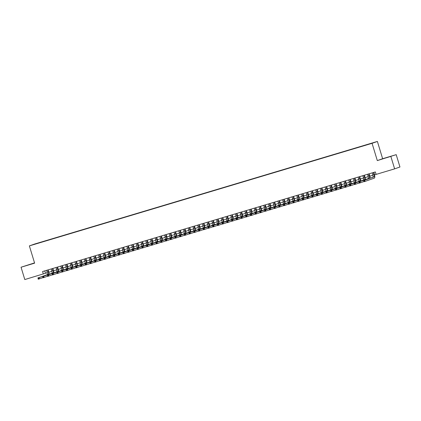 <?xml version="1.0" encoding="UTF-8"?>
<svg xmlns="http://www.w3.org/2000/svg" width="421" height="421" viewBox="0 0 421 421"><rect width="100%" height="100%" fill="white"/><g stroke="black" fill="none" stroke-linecap="round" stroke-linejoin="round"><path stroke-width="0.63" d="M28.928 264.767L33.006 263.483L28.928 264.767M386.483 157.754L390.562 156.47L386.483 157.754M33.512 244.627L35.548 243.985L33.512 244.627M34.543 262.899L21.05 267.219L24.797 279.555L47.273 272.713M377.384 141.445L34.696 244.012L29.375 245.885L372.064 143.319L377.384 141.445L382.631 158.717L377.311 160.59L396.203 154.654L382.631 158.717M396.203 154.654L399.95 166.99L394.63 168.863L390.877 156.528M394.63 168.863L376.1 174.41L375.353 171.942L42.574 271.54L43.326 274.008M370.07 143.85L367.059 144.782L370.085 143.887M38.053 243.259L40.211 242.612M38.022 243.217L40.211 242.449M21.05 267.219L34.622 263.157L29.375 245.885M377.311 160.59L372.064 143.319M48.825 272.25L51.988 271.298M53.546 270.835L56.709 269.887M58.266 269.424L61.429 268.477M62.987 268.009L66.15 267.061M67.707 266.598L70.87 265.651M72.428 265.183L75.591 264.235M77.148 263.772L80.311 262.825M81.869 262.357L85.031 261.409M86.589 260.946L89.752 259.999M91.31 259.531L94.472 258.583M96.025 258.12L99.193 257.173M100.745 256.71L103.913 255.757M105.466 255.294L108.634 254.347M110.186 253.884L113.354 252.937M114.907 252.468L118.075 251.521M119.627 251.058L122.795 250.111M124.348 249.642L127.516 248.695M129.068 248.232L132.236 247.285M133.789 246.817L136.957 245.869M138.509 245.406L141.677 244.459M143.229 243.991L146.397 243.043M147.95 242.58L151.118 241.633M152.67 241.165L155.833 240.217M157.391 239.754L160.554 238.807M162.111 238.344L165.274 237.397M166.832 236.928L169.995 235.981M171.552 235.518L174.715 234.571M176.273 234.102L179.435 233.155M180.993 232.692L184.156 231.745M185.714 231.276L188.876 230.329M190.434 229.866L193.597 228.919M195.155 228.45L198.317 227.503M199.87 227.04L203.038 226.093M204.59 225.624L207.758 224.677M209.311 224.214L212.479 223.267M214.031 222.804L217.199 221.856M218.752 221.388L221.92 220.441M223.472 219.978L226.64 219.031M228.193 218.562L231.361 217.615M232.913 217.152L236.081 216.205M237.633 215.736L240.801 214.789M242.354 214.326L245.522 213.379M247.074 212.91L250.242 211.963M251.795 211.5L254.963 210.553M256.515 210.084L259.678 209.137M261.236 208.674L264.399 207.727M265.956 207.264L269.119 206.311M270.677 205.848L273.839 204.901M275.397 204.438L278.56 203.49M280.118 203.022L283.28 202.075M284.838 201.612L288.001 200.664M289.559 200.196L292.721 199.249M294.279 198.786L297.442 197.838M298.999 197.37L302.162 196.423M303.715 195.96L306.883 195.012M308.435 194.544L311.603 193.597M313.156 193.134L316.324 192.186M317.876 191.723L321.044 190.771M322.597 190.308L325.765 189.361M327.317 188.897L330.485 187.95M332.037 187.482L335.205 186.535M336.758 186.071L339.926 185.124M341.478 184.656L344.646 183.709M346.199 183.246L349.367 182.298M350.919 181.83L354.087 180.883M355.64 180.42L358.808 179.472M360.36 179.004L363.523 178.057M365.081 177.594L368.243 176.646M369.801 176.178L372.964 175.231M374.522 174.768L376.069 174.305M44.763 270.887L45.484 273.25M372.28 172.863L372.78 174.515A2.579 0.763 -106.7 0 1 372.811 177.23L363.539 180.493L364.718 180.141L365.096 181.377L374.364 178.115A3.868 1.142 73.3 0 0 374.322 174.031L373.822 172.4M373.459 172.51L373.959 174.157A2.579 0.763 -106.7 0 1 373.99 176.878L364.718 180.141L363.818 180.825L363.97 181.319L364.439 181.177L364.291 180.683M364.439 181.177L365.096 181.377L363.912 181.73L363.818 180.825M363.912 181.73L363.97 181.319M367.559 174.273L368.059 175.925A2.579 0.763 -106.7 0 1 368.091 178.646L358.818 181.909L359.997 181.556L360.376 182.788L363.865 181.562M368.738 173.92L369.238 175.573A2.579 0.763 -106.7 0 1 369.27 178.293L359.997 181.556L359.097 182.235L359.25 182.73L359.718 182.588L359.571 182.098M370.08 178.194A3.868 1.142 73.3 0 0 369.601 175.446L369.101 173.81M359.718 182.588L360.376 182.788L359.192 183.14L359.097 182.235M359.192 183.14L359.25 182.73M362.839 175.689L363.339 177.336A2.579 0.763 -106.7 0 1 363.37 180.056L354.098 183.319L355.277 182.967L355.656 184.203L359.145 182.972M364.018 175.331L364.523 176.983A2.579 0.763 -106.7 0 1 364.549 179.704L355.277 182.967L354.377 183.651L354.529 184.145L354.998 184.003L354.85 183.509M365.36 179.609A3.868 1.142 73.3 0 0 364.881 176.857L364.381 175.225M354.998 184.003L355.656 184.203L354.471 184.556L354.377 183.651M354.471 184.556L354.529 184.145M358.118 177.099L358.618 178.751A2.579 0.763 -106.7 0 1 358.65 181.472L349.377 184.735L350.556 184.382L350.935 185.614L354.424 184.387M359.297 176.746L359.802 178.399A2.579 0.763 -106.7 0 1 359.829 181.119L350.556 184.382L349.656 185.061L349.809 185.556L350.283 185.414L350.13 184.924M360.639 181.019A3.868 1.142 73.3 0 0 360.16 178.272L359.666 176.636M350.283 185.414L350.935 185.614L349.751 185.966L349.656 185.061M349.751 185.966L349.809 185.556M353.398 178.509L353.898 180.162A2.579 0.763 -106.7 0 1 353.929 182.882L344.657 186.145L345.841 185.793L346.215 187.024L349.704 185.798M354.577 178.157L355.082 179.809A2.579 0.763 -106.7 0 1 355.108 182.53L345.841 185.793L344.936 186.477L345.088 186.971L345.562 186.829L345.409 186.335M355.919 182.43A3.868 1.142 73.3 0 0 355.44 179.683L354.945 178.051M345.562 186.829L346.215 187.024L345.031 187.382L344.936 186.477M345.031 187.382L345.088 186.971M348.677 179.925L349.177 181.577A2.579 0.763 -106.7 0 1 349.209 184.298L339.936 187.561L341.121 187.208L341.494 188.44L344.983 187.213M349.856 179.572L350.361 181.225A2.579 0.763 -106.7 0 1 350.388 183.945L341.121 187.208L340.215 187.887L340.368 188.382L340.842 188.24L340.689 187.745M351.198 183.845A3.868 1.142 73.3 0 0 350.719 181.098L350.225 179.462M340.842 188.24L341.494 188.44L340.315 188.792L340.215 187.887M340.315 188.792L340.368 188.382M343.957 181.335L344.457 182.988A2.579 0.763 -106.7 0 1 344.489 185.708L335.216 188.971L336.4 188.619L336.774 189.85L340.263 188.624M345.136 180.983L345.641 182.635A2.579 0.763 -106.7 0 1 345.667 185.356L336.4 188.619L335.495 189.303L335.648 189.797L336.121 189.655L335.969 189.161M346.478 185.256A3.868 1.142 73.3 0 0 345.999 182.509L345.504 180.877M336.121 189.655L336.774 189.85L335.595 190.203L335.495 189.303M335.595 190.203L335.648 189.797M339.237 182.751L339.742 184.403A2.579 0.763 -106.7 0 1 339.768 187.124L330.496 190.387L331.68 190.029L332.053 191.266L335.542 190.039M340.415 182.398L340.921 184.051A2.579 0.763 -106.7 0 1 340.952 186.771L331.68 190.029L330.78 190.713L330.927 191.208L331.401 191.066L331.248 190.571M341.757 186.671A3.868 1.142 73.3 0 0 341.278 183.924L340.784 182.288M331.401 191.066L332.053 191.266L330.874 191.618L330.78 190.713M330.874 191.618L330.927 191.208M334.516 184.161L335.021 185.814A2.579 0.763 -106.7 0 1 335.048 188.534L325.775 191.797L326.959 191.444L327.333 192.676L330.822 191.45M335.695 183.809L336.2 185.461A2.579 0.763 -106.7 0 1 336.232 188.182L326.959 191.444L326.059 192.129L326.207 192.618L326.68 192.481L326.528 191.987M337.037 188.082A3.868 1.142 73.3 0 0 336.558 185.335L336.063 183.698M326.68 192.481L327.333 192.676L326.154 193.029L326.059 192.129M326.154 193.029L326.207 192.618M329.796 185.577L330.301 187.229A2.579 0.763 -106.7 0 1 330.327 189.95L321.055 193.207L322.239 192.855L322.612 194.092L326.101 192.86M330.974 185.224L331.48 186.877A2.579 0.763 -106.7 0 1 331.511 189.592L322.239 192.855L321.339 193.539L321.486 194.034L321.96 193.892L321.807 193.397M332.316 189.497A3.868 1.142 73.3 0 0 331.837 186.75L331.343 185.114M321.96 193.892L322.612 194.092L321.433 194.444L321.339 193.539M321.433 194.444L321.486 194.034M325.075 186.987L325.58 188.64A2.579 0.763 -106.7 0 1 325.607 191.36L316.339 194.623L317.518 194.27L317.892 195.502L321.381 194.276M326.259 186.635L326.759 188.287A2.579 0.763 -106.7 0 1 326.791 191.008L317.518 194.27L316.618 194.955L316.766 195.444L317.239 195.307L317.087 194.812M327.596 190.908A3.868 1.142 73.3 0 0 327.117 188.161L326.622 186.524M317.239 195.307L317.892 195.502L316.713 195.854L316.618 194.955M316.713 195.854L316.766 195.444M320.355 188.403L320.86 190.055A2.579 0.763 -106.7 0 1 320.886 192.771L311.619 196.033L312.798 195.681L313.171 196.917L316.66 195.686M321.539 188.05L322.039 189.697A2.579 0.763 -106.7 0 1 322.07 192.418L312.798 195.681L311.898 196.365L312.045 196.86L312.519 196.718L312.366 196.223M322.875 192.323A3.868 1.142 73.3 0 0 322.397 189.571L321.902 187.94M312.519 196.718L313.171 196.917L311.993 197.27L311.898 196.365M311.993 197.27L312.045 196.86M315.634 189.813L316.139 191.466A2.579 0.763 -106.7 0 1 316.166 194.186L306.898 197.449L308.077 197.096L308.451 198.328L311.94 197.102M316.818 189.461L317.318 191.113A2.579 0.763 -106.7 0 1 317.35 193.834L308.077 197.096L307.177 197.781L307.325 198.27L307.798 198.128L307.646 197.638M318.155 193.734A3.868 1.142 73.3 0 0 317.676 190.987L317.181 189.35M307.798 198.128L308.451 198.328L307.272 198.68L307.177 197.781M307.272 198.68L307.325 198.27M310.914 191.229L311.419 192.876A2.579 0.763 -106.7 0 1 311.451 195.597L302.178 198.859L303.357 198.507L303.73 199.743L307.219 198.512M312.098 190.871L312.598 192.523A2.579 0.763 -106.7 0 1 312.629 195.244L303.357 198.507L302.457 199.191L302.604 199.686L303.078 199.543L302.925 199.049M313.435 195.149A3.868 1.142 73.3 0 0 312.956 192.397L312.461 190.766M303.078 199.543L303.73 199.743L302.552 200.096L302.457 199.191M302.552 200.096L302.604 199.686M306.193 192.639L306.698 194.291A2.579 0.763 -106.7 0 1 306.73 197.012L297.458 200.275L298.636 199.922L299.01 201.154L302.499 199.928M307.377 192.286L307.877 193.939A2.579 0.763 -106.7 0 1 307.909 196.66L298.636 199.922L297.736 200.601L297.884 201.096L298.357 200.954L298.21 200.464M308.714 196.56A3.868 1.142 73.3 0 0 308.235 193.813L307.74 192.176M298.357 200.954L299.01 201.154L297.831 201.506L297.736 200.601M297.831 201.506L297.884 201.096M301.478 194.049L301.978 195.702A2.579 0.763 -106.7 0 1 302.01 198.423L292.737 201.685L293.916 201.333L294.29 202.564L297.779 201.338M302.657 193.697L303.157 195.349A2.579 0.763 -106.7 0 1 303.188 198.07L293.916 201.333L293.016 202.017L293.163 202.512L293.637 202.369L293.49 201.875M303.999 197.97A3.868 1.142 73.3 0 0 303.515 195.223L303.02 193.592M293.637 202.369L294.29 202.564L293.111 202.922L293.016 202.017M293.111 202.922L293.163 202.512M296.758 195.465L297.258 197.117A2.579 0.763 -106.7 0 1 297.289 199.838L288.017 203.101L289.195 202.748L289.569 203.98L293.058 202.754M297.936 195.112L298.436 196.765A2.579 0.763 -106.7 0 1 298.468 199.486L289.195 202.748L288.296 203.427L288.443 203.922L288.917 203.78L288.769 203.285M299.278 199.386A3.868 1.142 73.3 0 0 298.799 196.639L298.3 195.002M288.917 203.78L289.569 203.98L288.39 204.332L288.296 203.427M288.39 204.332L288.443 203.922M292.037 196.875L292.537 198.528A2.579 0.763 -106.7 0 1 292.569 201.249L283.296 204.511L284.475 204.159L284.849 205.39L288.338 204.164M293.216 196.523L293.716 198.175A2.579 0.763 -106.7 0 1 293.747 200.896L284.475 204.159L283.575 204.843L283.722 205.337L284.196 205.195L284.049 204.701M294.558 200.796A3.868 1.142 73.3 0 0 294.079 198.049L293.579 196.418M284.196 205.195L284.849 205.39L283.67 205.743L283.575 204.843M283.67 205.743L283.722 205.337M287.317 198.291L287.817 199.943A2.579 0.763 -106.7 0 1 287.848 202.664L278.576 205.927L279.755 205.569L280.128 206.806L283.617 205.58M288.496 197.938L288.995 199.591A2.579 0.763 -106.7 0 1 289.027 202.312L279.755 205.569L278.855 206.253L279.002 206.748L279.476 206.606L279.328 206.111M289.837 202.212A3.868 1.142 73.3 0 0 289.359 199.465L288.859 197.828M279.476 206.606L280.128 206.806L278.949 207.158L278.855 206.253M278.949 207.158L279.002 206.748M282.596 199.701L283.096 201.354A2.579 0.763 -106.7 0 1 283.128 204.074L273.855 207.337L275.034 206.985L275.408 208.216L278.897 206.99M283.775 199.349L284.275 201.001A2.579 0.763 -106.7 0 1 284.307 203.722L275.034 206.985L274.134 207.669L274.287 208.158L274.755 208.021L274.608 207.527M285.117 203.622A3.868 1.142 73.3 0 0 284.638 200.875L284.138 199.238M274.755 208.021L275.408 208.216L274.229 208.569L274.134 207.669M274.229 208.569L274.287 208.158M277.876 201.117L278.376 202.769A2.579 0.763 -106.7 0 1 278.407 205.49L269.135 208.748L270.314 208.395L270.687 209.632L274.176 208.4M279.055 200.764L279.555 202.417A2.579 0.763 -106.7 0 1 279.586 205.132L270.314 208.395L269.414 209.079L269.566 209.574L270.035 209.432L269.887 208.937M280.397 205.038A3.868 1.142 73.3 0 0 279.918 202.29L279.418 200.654M270.035 209.432L270.687 209.632L269.508 209.984L269.414 209.079M269.508 209.984L269.566 209.574M273.155 202.527L273.655 204.18A2.579 0.763 -106.7 0 1 273.687 206.9L264.414 210.163L265.593 209.811L265.967 211.042L269.461 209.816M274.334 202.175L274.834 203.827A2.579 0.763 -106.7 0 1 274.866 206.548L265.593 209.811L264.693 210.495L264.846 210.984L265.314 210.847L265.167 210.353M275.676 206.448A3.868 1.142 73.3 0 0 275.197 203.701L274.697 202.064M265.314 210.847L265.967 211.042L264.788 211.395L264.693 210.495M264.788 211.395L264.846 210.984M268.435 203.943L268.935 205.595A2.579 0.763 -106.7 0 1 268.966 208.311L259.694 211.574L260.873 211.221L261.252 212.458L264.741 211.226M269.614 203.59L270.114 205.238A2.579 0.763 -106.7 0 1 270.145 207.958L260.873 211.221L259.973 211.905L260.125 212.4L260.594 212.258L260.446 211.763M270.956 207.863A3.868 1.142 73.3 0 0 270.477 205.111L269.977 203.48M260.594 212.258L261.252 212.458L260.067 212.81L259.973 211.905M260.067 212.81L260.125 212.4M263.714 205.353L264.214 207.006A2.579 0.763 -106.7 0 1 264.246 209.726L254.973 212.989L256.152 212.637L256.531 213.868L260.02 212.642M264.893 205.001L265.393 206.653A2.579 0.763 -106.7 0 1 265.425 209.374L256.152 212.637L255.252 213.321L255.405 213.81L255.873 213.668L255.726 213.179M266.235 209.274A3.868 1.142 73.3 0 0 265.756 206.527L265.256 204.89M255.873 213.668L256.531 213.868L255.347 214.221L255.252 213.321M255.347 214.221L255.405 213.81M258.994 206.769L259.494 208.421A2.579 0.763 -106.7 0 1 259.525 211.137L250.253 214.4L251.432 214.047L251.811 215.284L255.3 214.052M260.173 206.411L260.678 208.063A2.579 0.763 -106.7 0 1 260.704 210.784L251.432 214.047L250.532 214.731L250.684 215.226L251.153 215.084L251.005 214.589M261.515 210.689A3.868 1.142 73.3 0 0 261.036 207.937L260.536 206.306M251.153 215.084L251.811 215.284L250.627 215.636L250.532 214.731M250.627 215.636L250.684 215.226M254.273 208.179L254.773 209.832A2.579 0.763 -106.7 0 1 254.805 212.552L245.532 215.815L246.711 215.463L247.09 216.694L250.579 215.468M255.452 207.827L255.957 209.479A2.579 0.763 -106.7 0 1 255.984 212.2L246.711 215.463L245.811 216.141L245.964 216.636L246.438 216.494L246.285 216.005M256.794 212.1A3.868 1.142 73.3 0 0 256.315 209.353L255.821 207.716M246.438 216.494L247.09 216.694L245.906 217.047L245.811 216.141M245.906 217.047L245.964 216.636M249.553 209.595L250.053 211.242A2.579 0.763 -106.7 0 1 250.085 213.963L240.812 217.225L241.996 216.873L242.37 218.104L245.859 216.878M250.732 209.237L251.237 210.889A2.579 0.763 -106.7 0 1 251.263 213.61L241.996 216.873L241.091 217.557L241.244 218.052L241.717 217.91L241.565 217.415M252.074 213.51A3.868 1.142 73.3 0 0 251.595 210.763L251.1 209.132M241.717 217.91L242.37 218.104L241.186 218.462L241.091 217.557M241.186 218.462L241.244 218.052M244.833 211.005L245.332 212.658A2.579 0.763 -106.7 0 1 245.364 215.378L236.092 218.641L237.276 218.288L237.649 219.52L241.138 218.294M246.011 210.653L246.517 212.305A2.579 0.763 -106.7 0 1 246.543 215.026L237.276 218.288L236.37 218.967L236.523 219.462L236.997 219.32L236.844 218.831M247.353 214.926A3.868 1.142 73.3 0 0 246.874 212.179L246.38 210.542M236.997 219.32L237.649 219.52L236.47 219.873L236.37 218.967M236.47 219.873L236.523 219.462M240.112 212.416L240.612 214.068A2.579 0.763 -106.7 0 1 240.644 216.789L231.371 220.051L232.555 219.699L232.929 220.93L236.418 219.704M241.291 212.063L241.796 213.715A2.579 0.763 -106.7 0 1 241.822 216.436L232.555 219.699L231.65 220.383L231.803 220.878L232.276 220.736L232.124 220.241M242.633 216.336A3.868 1.142 73.3 0 0 242.154 213.589L241.659 211.958M232.276 220.736L232.929 220.93L231.75 221.288L231.65 220.383M231.75 221.288L231.803 220.878M235.392 213.831L235.897 215.484A2.579 0.763 -106.7 0 1 235.923 218.204L226.651 221.467L227.835 221.109L228.208 222.346L231.697 221.12M236.57 213.479L237.076 215.131A2.579 0.763 -106.7 0 1 237.107 217.852L227.835 221.109L226.935 221.793L227.082 222.288L227.556 222.146L227.403 221.651M237.912 217.752A3.868 1.142 73.3 0 0 237.433 215.005L236.939 213.368M227.556 222.146L228.208 222.346L227.03 222.698L226.935 221.793M227.03 222.698L227.082 222.288M230.671 215.242L231.176 216.894A2.579 0.763 -106.7 0 1 231.203 219.615L221.93 222.877L223.114 222.525L223.488 223.756L226.977 222.53M231.85 214.889L232.355 216.541A2.579 0.763 -106.7 0 1 232.387 219.262L223.114 222.525L222.214 223.209L222.362 223.698L222.835 223.562L222.683 223.067M233.192 219.162A3.868 1.142 73.3 0 0 232.713 216.415L232.218 214.778M222.835 223.562L223.488 223.756L222.309 224.109L222.214 223.209M222.309 224.109L222.362 223.698M225.951 216.657L226.456 218.31A2.579 0.763 -106.7 0 1 226.482 221.03L217.21 224.288L218.394 223.935L218.767 225.172L222.256 223.946M227.13 216.305L227.635 217.957A2.579 0.763 -106.7 0 1 227.666 220.672L218.394 223.935L217.494 224.619L217.641 225.114L218.115 224.972L217.962 224.477M228.471 220.578A3.868 1.142 73.3 0 0 227.993 217.831L227.498 216.194M218.115 224.972L218.767 225.172L217.589 225.524L217.494 224.619M217.589 225.524L217.641 225.114M221.23 218.067L221.735 219.72A2.579 0.763 -106.7 0 1 221.762 222.441L212.494 225.703L213.673 225.351L214.047 226.582L217.536 225.356M222.414 217.715L222.914 219.367A2.579 0.763 -106.7 0 1 222.946 222.088L213.673 225.351L212.773 226.035L212.921 226.524L213.394 226.387L213.242 225.893M223.751 221.988A3.868 1.142 73.3 0 0 223.272 219.241L222.777 217.604M213.394 226.387L214.047 226.582L212.868 226.935L212.773 226.035M212.868 226.935L212.921 226.524M216.51 219.483L217.015 221.136A2.579 0.763 -106.7 0 1 217.041 223.856L207.774 227.114L208.953 226.761L209.326 227.998L212.815 226.766M217.694 219.13L218.194 220.783A2.579 0.763 -106.7 0 1 218.225 223.498L208.953 226.761L208.053 227.445L208.2 227.94L208.674 227.798L208.521 227.303M219.031 223.404A3.868 1.142 73.3 0 0 218.552 220.651L218.057 219.02M208.674 227.798L209.326 227.998L208.148 228.35L208.053 227.445M208.148 228.35L208.2 227.94M211.789 220.893L212.295 222.546A2.579 0.763 -106.7 0 1 212.321 225.267L203.054 228.529L204.232 228.177L204.606 229.408L208.095 228.182M212.973 220.541L213.473 222.193A2.579 0.763 -106.7 0 1 213.505 224.914L204.232 228.177L203.332 228.861L203.48 229.35L203.953 229.208L203.801 228.719M214.31 224.814A3.868 1.142 73.3 0 0 213.831 222.067L213.336 220.43M203.953 229.208L204.606 229.408L203.427 229.761L203.332 228.861M203.427 229.761L203.48 229.35M207.069 222.309L207.574 223.961A2.579 0.763 -106.7 0 1 207.606 226.677L198.333 229.94L199.512 229.587L199.886 230.824L203.375 229.592M208.253 221.956L208.753 223.604A2.579 0.763 -106.7 0 1 208.784 226.324L199.512 229.587L198.612 230.271L198.759 230.766L199.233 230.624L199.08 230.129M209.59 226.23A3.868 1.142 73.3 0 0 209.111 223.477L208.616 221.846M199.233 230.624L199.886 230.824L198.707 231.176L198.612 230.271M198.707 231.176L198.759 230.766M202.348 223.719L202.854 225.372A2.579 0.763 -106.7 0 1 202.885 228.093L193.613 231.355L194.791 231.003L195.165 232.234L198.654 231.008M203.532 223.367L204.032 225.019A2.579 0.763 -106.7 0 1 204.064 227.74L194.791 231.003L193.892 231.682L194.039 232.176L194.513 232.034L194.365 231.545M204.869 227.64A3.868 1.142 73.3 0 0 204.39 224.893L203.896 223.256M194.513 232.034L195.165 232.234L193.986 232.587L193.892 231.682M193.986 232.587L194.039 232.176M197.633 225.135L198.133 226.782A2.579 0.763 -106.7 0 1 198.165 229.503L188.892 232.766L190.071 232.413L190.445 233.65L193.934 232.418M198.812 224.777L199.312 226.43A2.579 0.763 -106.7 0 1 199.344 229.15L190.071 232.413L189.171 233.097L189.318 233.592L189.792 233.45L189.645 232.955M200.154 229.056A3.868 1.142 73.3 0 0 199.67 226.303L199.175 224.672M189.792 233.45L190.445 233.65L189.266 234.002L189.171 233.097M189.266 234.002L189.318 233.592M192.913 226.545L193.413 228.198A2.579 0.763 -106.7 0 1 193.444 230.918L184.172 234.181L185.351 233.829L185.724 235.06L189.213 233.834M194.092 226.193L194.591 227.845A2.579 0.763 -106.7 0 1 194.623 230.566L185.351 233.829L184.451 234.508L184.598 235.002L185.072 234.86L184.924 234.371M195.433 230.466A3.868 1.142 73.3 0 0 194.955 227.719L194.455 226.082M185.072 234.86L185.724 235.06L184.545 235.413L184.451 234.508M184.545 235.413L184.598 235.002M188.192 227.956L188.692 229.608A2.579 0.763 -106.7 0 1 188.724 232.329L179.451 235.592L180.63 235.239L181.004 236.47L184.493 235.244M189.371 227.603L189.871 229.256A2.579 0.763 -106.7 0 1 189.903 231.976L180.63 235.239L179.73 235.923L179.878 236.418L180.351 236.276L180.204 235.781M190.713 231.876A3.868 1.142 73.3 0 0 190.234 229.129L189.734 227.498M180.351 236.276L181.004 236.47L179.825 236.828L179.73 235.923M179.825 236.828L179.878 236.418M183.472 229.371L183.972 231.024A2.579 0.763 -106.7 0 1 184.003 233.744L174.731 237.007L175.91 236.649L176.283 237.886L179.772 236.66M184.651 229.019L185.151 230.671A2.579 0.763 -106.7 0 1 185.182 233.392L175.91 236.649L175.01 237.333L175.157 237.828L175.631 237.686L175.483 237.191M185.993 233.292A3.868 1.142 73.3 0 0 185.514 230.545L185.014 228.908M175.631 237.686L176.283 237.886L175.104 238.239L175.01 237.333M175.104 238.239L175.157 237.828M178.751 230.782L179.251 232.434A2.579 0.763 -106.7 0 1 179.283 235.155L170.01 238.418L171.189 238.065L171.563 239.296L175.052 238.07M179.93 230.429L180.43 232.082A2.579 0.763 -106.7 0 1 180.462 234.802L171.189 238.065L170.289 238.749L170.442 239.244L170.91 239.102L170.763 238.607M181.272 234.702A3.868 1.142 73.3 0 0 180.793 231.955L180.293 230.319M170.91 239.102L171.563 239.296L170.384 239.649L170.289 238.749M170.384 239.649L170.442 239.244M174.031 232.197L174.531 233.85A2.579 0.763 -106.7 0 1 174.562 236.57L165.29 239.833L166.469 239.475L166.842 240.712L170.331 239.486M175.21 231.845L175.71 233.497A2.579 0.763 -106.7 0 1 175.741 236.218L166.469 239.475L165.569 240.159L165.721 240.654L166.19 240.512L166.042 240.017M176.552 236.118A3.868 1.142 73.3 0 0 176.073 233.371L175.573 231.734M166.19 240.512L166.842 240.712L165.663 241.065L165.569 240.159M165.663 241.065L165.721 240.654M169.31 233.608L169.81 235.26A2.579 0.763 -106.7 0 1 169.842 237.981L160.569 241.244L161.748 240.891L162.127 242.122L165.616 240.896M170.489 233.255L170.989 234.907A2.579 0.763 -106.7 0 1 171.021 237.628L161.748 240.891L160.848 241.575L161.001 242.064L161.469 241.928L161.322 241.433M171.831 237.528A3.868 1.142 73.3 0 0 171.352 234.781L170.852 233.145M161.469 241.928L162.127 242.122L160.943 242.475L160.848 241.575M160.943 242.475L161.001 242.064M164.59 235.023L165.09 236.676A2.579 0.763 -106.7 0 1 165.121 239.396L155.849 242.654L157.028 242.301L157.407 243.538L160.896 242.307M165.769 234.671L166.269 236.323A2.579 0.763 -106.7 0 1 166.3 239.039L157.028 242.301L156.128 242.985L156.28 243.48L156.749 243.338L156.601 242.843M167.111 238.944A3.868 1.142 73.3 0 0 166.632 236.192L166.132 234.56M156.749 243.338L157.407 243.538L156.223 243.891L156.128 242.985M156.223 243.891L156.28 243.48M159.869 236.434L160.369 238.086A2.579 0.763 -106.7 0 1 160.401 240.807L151.128 244.069L152.307 243.717L152.686 244.948L156.175 243.722M161.048 236.081L161.548 237.733A2.579 0.763 -106.7 0 1 161.58 240.454L152.307 243.717L151.407 244.401L151.56 244.89L152.028 244.748L151.881 244.259M162.39 240.354A3.868 1.142 73.3 0 0 161.911 237.607L161.411 235.97M152.028 244.748L152.686 244.948L151.502 245.301L151.407 244.401M151.502 245.301L151.56 244.89M155.149 237.849L155.649 239.502A2.579 0.763 -106.7 0 1 155.681 242.217L146.408 245.48L147.587 245.127L147.966 246.364L151.455 245.133M156.328 237.497L156.833 239.144A2.579 0.763 -106.7 0 1 156.859 241.865L147.587 245.127L146.687 245.811L146.84 246.306L147.308 246.164L147.161 245.669M157.67 241.77A3.868 1.142 73.3 0 0 157.191 239.017L156.691 237.386M147.308 246.164L147.966 246.364L146.782 246.717L146.687 245.811M146.782 246.717L146.84 246.306M150.429 239.26L150.929 240.912A2.579 0.763 -106.7 0 1 150.96 243.633L141.688 246.895L142.866 246.543L143.245 247.774L146.734 246.548M151.607 238.907L152.113 240.559A2.579 0.763 -106.7 0 1 152.139 243.28L142.866 246.543L141.966 247.222L142.119 247.716L142.593 247.574L142.44 247.085M152.949 243.18A3.868 1.142 73.3 0 0 152.47 240.433L151.976 238.796M142.593 247.574L143.245 247.774L142.061 248.127L141.966 247.222M142.061 248.127L142.119 247.716M145.708 240.675L146.208 242.322A2.579 0.763 -106.7 0 1 146.24 245.043L136.967 248.306L138.151 247.953L138.525 249.19L142.014 247.958M146.887 240.317L147.392 241.97A2.579 0.763 -106.7 0 1 147.418 244.69L138.151 247.953L137.246 248.637L137.399 249.132L137.872 248.99L137.72 248.495M148.229 244.596A3.868 1.142 73.3 0 0 147.75 241.843L147.255 240.212M137.872 248.99L138.525 249.19L137.341 249.542L137.246 248.637M137.341 249.542L137.399 249.132M140.988 242.086L141.488 243.738A2.579 0.763 -106.7 0 1 141.519 246.459L132.247 249.721L133.431 249.369L133.804 250.6L137.293 249.374M142.166 241.733L142.672 243.385A2.579 0.763 -106.7 0 1 142.698 246.106L133.431 249.369L132.526 250.048L132.678 250.542L133.152 250.4L132.999 249.911M143.508 246.006A3.868 1.142 73.3 0 0 143.029 243.259L142.535 241.622M133.152 250.4L133.804 250.6L132.626 250.953L132.526 250.048M132.626 250.953L132.678 250.542M136.267 243.496L136.767 245.148A2.579 0.763 -106.7 0 1 136.799 247.869L127.526 251.132L128.71 250.779L129.084 252.011L132.573 250.784M137.446 243.143L137.951 244.796A2.579 0.763 -106.7 0 1 137.977 247.516L128.71 250.779L127.805 251.463L127.958 251.958L128.431 251.816L128.279 251.321M138.788 247.416A3.868 1.142 73.3 0 0 138.309 244.669L137.814 243.038M128.431 251.816L129.084 252.011L127.905 252.368L127.805 251.463M127.905 252.368L127.958 251.958M131.547 244.911L132.052 246.564A2.579 0.763 -106.7 0 1 132.078 249.285L122.806 252.547L123.99 252.195L124.363 253.426L127.852 252.2M132.726 244.559L133.231 246.211A2.579 0.763 -106.7 0 1 133.262 248.932L123.99 252.195L123.09 252.874L123.237 253.368L123.711 253.226L123.558 252.732M134.067 248.832A3.868 1.142 73.3 0 0 133.589 246.085L133.094 244.448M123.711 253.226L124.363 253.426L123.185 253.779L123.09 252.874M123.185 253.779L123.237 253.368M126.826 246.322L127.331 247.974A2.579 0.763 -106.7 0 1 127.358 250.695L118.085 253.958L119.269 253.605L119.643 254.837L123.132 253.61M128.005 245.969L128.51 247.622A2.579 0.763 -106.7 0 1 128.542 250.342L119.269 253.605L118.369 254.289L118.517 254.784L118.99 254.642L118.838 254.147M129.347 250.242A3.868 1.142 73.3 0 0 128.868 247.495L128.373 245.864M118.99 254.642L119.643 254.837L118.464 255.189L118.369 254.289M118.464 255.189L118.517 254.784M122.106 247.737L122.611 249.39A2.579 0.763 -106.7 0 1 122.637 252.111L113.37 255.373L114.549 255.015L114.922 256.252L118.412 255.026M123.285 247.385L123.79 249.037A2.579 0.763 -106.7 0 1 123.821 251.758L114.549 255.015L113.649 255.7L113.796 256.194L114.27 256.052L114.117 255.558M124.627 251.658A3.868 1.142 73.3 0 0 124.148 248.911L123.653 247.274M114.27 256.052L114.922 256.252L113.744 256.605L113.649 255.7M113.744 256.605L113.796 256.194M117.385 249.148L117.891 250.8A2.579 0.763 -106.7 0 1 117.917 253.521L108.65 256.784L109.828 256.431L110.202 257.663L113.691 256.436M118.569 248.795L119.069 250.448A2.579 0.763 -106.7 0 1 119.101 253.168L109.828 256.431L108.928 257.115L109.076 257.605L109.549 257.468L109.397 256.973M119.906 253.068A3.868 1.142 73.3 0 0 119.427 250.321L118.933 248.685M109.549 257.468L110.202 257.663L109.023 258.015L108.928 257.115M109.023 258.015L109.076 257.605M112.665 250.563L113.17 252.216A2.579 0.763 -106.7 0 1 113.196 254.937L103.929 258.194L105.108 257.841L105.482 259.078L108.971 257.847M113.849 250.211L114.349 251.863A2.579 0.763 -106.7 0 1 114.38 254.579L105.108 257.841L104.208 258.526L104.355 259.02L104.829 258.878L104.676 258.383M115.186 254.484A3.868 1.142 73.3 0 0 114.707 251.737L114.212 250.1M104.829 258.878L105.482 259.078L104.303 259.431L104.208 258.526M104.303 259.431L104.355 259.02M107.944 251.974L108.45 253.626A2.579 0.763 -106.7 0 1 108.476 256.347L99.209 259.61L100.387 259.257L100.761 260.488L104.25 259.262M109.128 251.621L109.628 253.274A2.579 0.763 -106.7 0 1 109.66 255.994L100.387 259.257L99.488 259.941L99.635 260.431L100.109 260.294L99.956 259.799M110.465 255.894A3.868 1.142 73.3 0 0 109.986 253.147L109.492 251.511M100.109 260.294L100.761 260.488L99.582 260.841L99.488 259.941M99.582 260.841L99.635 260.431M103.224 253.389L103.729 255.042A2.579 0.763 -106.7 0 1 103.761 257.757L94.488 261.02L95.667 260.667L96.041 261.904L99.53 260.673M104.408 253.037L104.908 254.684A2.579 0.763 -106.7 0 1 104.94 257.405L95.667 260.667L94.767 261.352L94.914 261.846L95.388 261.704L95.235 261.209M105.745 257.31A3.868 1.142 73.3 0 0 105.266 254.558L104.771 252.926M95.388 261.704L96.041 261.904L94.862 262.257L94.767 261.352M94.862 262.257L94.914 261.846M98.503 254.8L99.009 256.452A2.579 0.763 -106.7 0 1 99.04 259.173L89.768 262.436L90.947 262.083L91.32 263.314L94.809 262.088M99.688 254.447L100.187 256.1A2.579 0.763 -106.7 0 1 100.219 258.82L90.947 262.083L90.047 262.767L90.194 263.257L90.668 263.114L90.52 262.625M101.024 258.72A3.868 1.142 73.3 0 0 100.545 255.973L100.051 254.337M90.668 263.114L91.32 263.314L90.141 263.667L90.047 262.767M90.141 263.667L90.194 263.257M93.788 256.215L94.288 257.863A2.579 0.763 -106.7 0 1 94.32 260.583L85.047 263.846L86.226 263.493L86.6 264.73L90.089 263.499M94.967 255.857L95.467 257.51A2.579 0.763 -106.7 0 1 95.499 260.231L86.226 263.493L85.326 264.178L85.474 264.672L85.947 264.53L85.8 264.035M96.309 260.136A3.868 1.142 73.3 0 0 95.825 257.384L95.33 255.752M85.947 264.53L86.6 264.73L85.421 265.083L85.326 264.178M85.421 265.083L85.474 264.672M89.068 257.626L89.568 259.278A2.579 0.763 -106.7 0 1 89.599 261.999L80.327 265.262L81.506 264.909L81.879 266.14L85.368 264.914M90.247 257.273L90.747 258.926A2.579 0.763 -106.7 0 1 90.778 261.646L81.506 264.909L80.606 265.588L80.753 266.083L81.227 265.94L81.079 265.451M91.589 261.546A3.868 1.142 73.3 0 0 91.11 258.799L90.61 257.163M81.227 265.94L81.879 266.14L80.7 266.493L80.606 265.588M80.7 266.493L80.753 266.083M84.347 259.036L84.847 260.688A2.579 0.763 -106.7 0 1 84.879 263.409L75.606 266.672L76.785 266.319L77.159 267.551L80.648 266.325M85.526 258.683L86.026 260.336A2.579 0.763 -106.7 0 1 86.058 263.057L76.785 266.319L75.885 267.003L76.033 267.498L76.506 267.356L76.359 266.861M86.868 262.957A3.868 1.142 73.3 0 0 86.389 260.21L85.889 258.578M76.506 267.356L77.159 267.551L75.98 267.909L75.885 267.003M75.98 267.909L76.033 267.498M79.627 260.452L80.127 262.104A2.579 0.763 -106.7 0 1 80.158 264.825L70.886 268.088L72.065 267.735L72.438 268.966L75.927 267.74M80.806 260.099L81.306 261.751A2.579 0.763 -106.7 0 1 81.337 264.472L72.065 267.735L71.165 268.414L71.312 268.908L71.786 268.766L71.638 268.272M82.148 264.372A3.868 1.142 73.3 0 0 81.669 261.625L81.169 259.989M71.786 268.766L72.438 268.966L71.26 269.319L71.165 268.414M71.26 269.319L71.312 268.908M74.906 261.862L75.406 263.514A2.579 0.763 -106.7 0 1 75.438 266.235L66.165 269.498L67.344 269.145L67.718 270.377L71.207 269.151M76.085 261.509L76.585 263.162A2.579 0.763 -106.7 0 1 76.617 265.883L67.344 269.145L66.444 269.829L66.597 270.324L67.065 270.182L66.918 269.687M77.427 265.783A3.868 1.142 73.3 0 0 76.948 263.036L76.448 261.404M67.065 270.182L67.718 270.377L66.539 270.735L66.444 269.829M66.539 270.735L66.597 270.324M70.186 263.278L70.686 264.93A2.579 0.763 -106.7 0 1 70.717 267.651L61.445 270.913L62.624 270.556L62.997 271.792L66.486 270.566M71.365 262.925L71.865 264.577A2.579 0.763 -106.7 0 1 71.896 267.298L62.624 270.556L61.724 271.24L61.876 271.734L62.345 271.592L62.197 271.098M72.707 267.198A3.868 1.142 73.3 0 0 72.228 264.451L71.728 262.815M62.345 271.592L62.997 271.792L61.819 272.145L61.724 271.24M61.819 272.145L61.876 271.734M65.466 264.688L65.965 266.34A2.579 0.763 -106.7 0 1 65.997 269.061L56.724 272.324L57.903 271.971L58.282 273.203L61.771 271.977M66.644 264.335L67.144 265.988A2.579 0.763 -106.7 0 1 67.176 268.709L57.903 271.971L57.003 272.655L57.156 273.145L57.624 273.008L57.477 272.513M67.986 268.609A3.868 1.142 73.3 0 0 67.507 265.861L67.007 264.225M57.624 273.008L58.282 273.203L57.098 273.555L57.003 272.655M57.098 273.555L57.156 273.145M60.745 266.104L61.245 267.756A2.579 0.763 -106.7 0 1 61.277 270.477L52.004 273.734L53.183 273.382L53.562 274.618L57.051 273.387M61.924 265.751L62.424 267.403A2.579 0.763 -106.7 0 1 62.455 270.119L53.183 273.382L52.283 274.066L52.436 274.56L52.904 274.418L52.757 273.924M63.266 270.024A3.868 1.142 73.3 0 0 62.787 267.277L62.287 265.64M52.904 274.418L53.562 274.618L52.378 274.971L52.283 274.066M52.378 274.971L52.436 274.56M56.025 267.514L56.525 269.166A2.579 0.763 -106.7 0 1 56.556 271.887L47.284 275.15L48.462 274.797L48.841 276.029L52.33 274.802M57.203 267.161L57.703 268.814A2.579 0.763 -106.7 0 1 57.735 271.534L48.462 274.797L47.562 275.481L47.715 275.971L48.183 275.834L48.036 275.339M58.545 271.434A3.868 1.142 73.3 0 0 58.066 268.687L57.566 267.051M48.183 275.834L48.841 276.029L47.657 276.381L47.562 275.481M47.657 276.381L47.715 275.971M51.304 268.93L51.804 270.582A2.579 0.763 -106.7 0 1 51.836 273.297L42.563 276.56L43.742 276.208L44.121 277.444L47.61 276.213M52.483 268.577L52.988 270.224A2.579 0.763 -106.7 0 1 53.014 272.945L43.742 276.208L42.842 276.892L42.995 277.386L43.463 277.244L43.316 276.75M53.825 272.85A3.868 1.142 73.3 0 0 53.346 270.098L52.846 268.466M43.463 277.244L44.121 277.444L42.937 277.797L42.842 276.892M42.937 277.797L42.995 277.386M46.584 270.34L47.084 271.992A2.579 0.763 -106.7 0 1 47.115 274.713L37.843 277.976L39.021 277.623L39.4 278.855L42.889 277.628M47.762 269.987L48.268 271.64A2.579 0.763 -106.7 0 1 48.294 274.36L39.021 277.623L38.122 278.307L38.274 278.797L38.748 278.655L38.595 278.165M49.104 274.26A3.868 1.142 73.3 0 0 48.626 271.513L48.131 269.877M38.748 278.655L39.4 278.855L38.216 279.207L38.122 278.307M38.216 279.207L38.274 278.797M373.959 174.157L372.78 174.515M373.99 176.878L372.811 177.23M369.238 175.573L368.059 175.925M369.27 178.293L368.091 178.646M364.523 176.983L363.339 177.336M364.549 179.704L363.37 180.056M359.802 178.399L358.618 178.751M359.829 181.119L358.65 181.472M355.082 179.809L353.898 180.162M355.108 182.53L353.929 182.882M350.361 181.225L349.177 181.577M350.388 183.945L349.209 184.298M345.641 182.635L344.457 182.988M345.667 185.356L344.489 185.708M340.921 184.051L339.742 184.403M340.952 186.771L339.768 187.124M336.2 185.461L335.021 185.814M336.232 188.182L335.048 188.534M331.48 186.877L330.301 187.229M331.511 189.592L330.327 189.95M326.759 188.287L325.58 188.64M326.791 191.008L325.607 191.36M322.039 189.697L320.86 190.055M322.07 192.418L320.886 192.771M317.318 191.113L316.139 191.466M317.35 193.834L316.166 194.186M312.598 192.523L311.419 192.876M312.629 195.244L311.451 195.597M307.877 193.939L306.698 194.291M307.909 196.66L306.73 197.012M303.157 195.349L301.978 195.702M303.188 198.07L302.01 198.423M298.436 196.765L297.258 197.117M298.468 199.486L297.289 199.838M293.716 198.175L292.537 198.528M293.747 200.896L292.569 201.249M288.995 199.591L287.817 199.943M289.027 202.312L287.848 202.664M284.275 201.001L283.096 201.354M284.307 203.722L283.128 204.074M279.555 202.417L278.376 202.769M279.586 205.132L278.407 205.49M274.834 203.827L273.655 204.18M274.866 206.548L273.687 206.9M270.114 205.238L268.935 205.595M270.145 207.958L268.966 208.311M265.393 206.653L264.214 207.006M265.425 209.374L264.246 209.726M260.678 208.063L259.494 208.421M260.704 210.784L259.525 211.137M255.957 209.479L254.773 209.832M255.984 212.2L254.805 212.552M251.237 210.889L250.053 211.242M251.263 213.61L250.085 213.963M246.517 212.305L245.332 212.658M246.543 215.026L245.364 215.378M241.796 213.715L240.612 214.068M241.822 216.436L240.644 216.789M237.076 215.131L235.897 215.484M237.107 217.852L235.923 218.204M232.355 216.541L231.176 216.894M232.387 219.262L231.203 219.615M227.635 217.957L226.456 218.31M227.666 220.672L226.482 221.03M222.914 219.367L221.735 219.72M222.946 222.088L221.762 222.441M218.194 220.783L217.015 221.136M218.225 223.498L217.041 223.856M213.473 222.193L212.295 222.546M213.505 224.914L212.321 225.267M208.753 223.604L207.574 223.961M208.784 226.324L207.606 226.677M204.032 225.019L202.854 225.372M204.064 227.74L202.885 228.093M199.312 226.43L198.133 226.782M199.344 229.15L198.165 229.503M194.591 227.845L193.413 228.198M194.623 230.566L193.444 230.918M189.871 229.256L188.692 229.608M189.903 231.976L188.724 232.329M185.151 230.671L183.972 231.024M185.182 233.392L184.003 233.744M180.43 232.082L179.251 232.434M180.462 234.802L179.283 235.155M175.71 233.497L174.531 233.85M175.741 236.218L174.562 236.57M170.989 234.907L169.81 235.26M171.021 237.628L169.842 237.981M166.269 236.323L165.09 236.676M166.3 239.039L165.121 239.396M161.548 237.733L160.369 238.086M161.58 240.454L160.401 240.807M156.833 239.144L155.649 239.502M156.859 241.865L155.681 242.217M152.113 240.559L150.929 240.912M152.139 243.28L150.96 243.633M147.392 241.97L146.208 242.322M147.418 244.69L146.24 245.043M142.672 243.385L141.488 243.738M142.698 246.106L141.519 246.459M137.951 244.796L136.767 245.148M137.977 247.516L136.799 247.869M133.231 246.211L132.052 246.564M133.262 248.932L132.078 249.285M128.51 247.622L127.331 247.974M128.542 250.342L127.358 250.695M123.79 249.037L122.611 249.39M123.821 251.758L122.637 252.111M119.069 250.448L117.891 250.8M119.101 253.168L117.917 253.521M114.349 251.863L113.17 252.216M114.38 254.579L113.196 254.937M109.628 253.274L108.45 253.626M109.66 255.994L108.476 256.347M104.908 254.684L103.729 255.042M104.94 257.405L103.761 257.757M100.187 256.1L99.009 256.452M100.219 258.82L99.04 259.173M95.467 257.51L94.288 257.863M95.499 260.231L94.32 260.583M90.747 258.926L89.568 259.278M90.778 261.646L89.599 261.999M86.026 260.336L84.847 260.688M86.058 263.057L84.879 263.409M81.306 261.751L80.127 262.104M81.337 264.472L80.158 264.825M76.585 263.162L75.406 263.514M76.617 265.883L75.438 266.235M71.865 264.577L70.686 264.93M71.896 267.298L70.717 267.651M67.144 265.988L65.965 266.34M67.176 268.709L65.997 269.061M62.424 267.403L61.245 267.756M62.455 270.119L61.277 270.477M57.703 268.814L56.525 269.166M57.735 271.534L56.556 271.887M52.988 270.224L51.804 270.582M53.014 272.945L51.836 273.297M48.268 271.64L47.084 271.992M48.294 274.36L47.115 274.713"/></g></svg>

